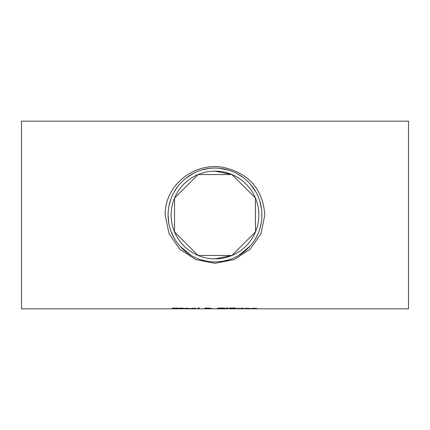 <?xml version="1.0" encoding="UTF-8"?>
<svg xmlns="http://www.w3.org/2000/svg" width="430" height="430" viewBox="0 0 430 430"><rect width="100%" height="100%" fill="white"/><g stroke="black" fill="none" stroke-linecap="round" stroke-linejoin="round"><path stroke-width="0.64" d="M178.025 308.514L177.649 308.525M173.94 308.047L172.634 308.073M178.493 308.245L173.935 308.294L178.095 308.751L172.57 308.756L177.649 308.665L172.634 308.305L178.493 308.063M185.163 308.52L184.25 308.466M189.904 308.756L183.959 308.6L187.211 308.267L190.033 308.606L185.163 308.342M189.431 308.369L188.877 308.369M185.163 308.606L189.904 308.702M185.738 308.423L188.877 308.541L185.738 308.305M183.572 308.385L181.39 308.385L181.557 308.724L183.572 308.729L182.255 308.778L179.407 308.385L180.202 308.052L183.572 308.288M181.39 308.536L180.202 308.444M191.952 308.52L191.038 308.466M196.698 308.756L190.748 308.6L194.005 308.267L196.827 308.606L191.952 308.342M196.225 308.369L195.672 308.369M191.952 308.606L196.698 308.702M192.527 308.423L195.672 308.541L192.527 308.305M211.151 308.417L211.001 308.67L213.253 308.772L210.356 308.611M209.904 307.988L208.674 308.197M206.309 308.219L205.046 308.014M205.873 308.53L205.373 308.52M211.001 308.514L210.426 308.487M206.524 308.332L208.674 308.235L206.524 308.332M209.808 308.697L205.873 308.638L209.808 308.595M210.356 308.724L204.572 308.659L206.309 308.455L205.046 308.251L205.69 308.068L209.904 308.224L208.093 308.385M208.093 308.455L211.662 308.417M211.662 308.471L211.001 308.67M199.235 307.95L199.235 308.772L198.053 308.772L198.053 307.95L199.235 307.95M199.235 308.536L198.053 308.536M235.602 308.025L234.285 308.224M230.921 308.434L233.823 308.17L230.921 308.143L230.921 308.735L234.065 308.719L229.674 308.536M235.242 308.504L234.742 308.52M234.742 308.407L233.979 308.305M234.302 308.283L233.823 307.934M234.285 308.46L236.043 308.638L235.07 308.745L229.674 308.772L229.674 308.009L234.624 308.057L235.602 308.262L234.285 308.315M224.46 308.143L225.583 308.509L224.46 308.735L217.29 308.509L221.434 307.982L224.46 308.143M225.583 308.272L217.29 308.272M219.359 307.998L218.59 308.509L221.439 308.74L224.283 308.509L223.519 307.998M243.052 308.536L241.864 308.536M241.864 308.772L241.864 308.288L243.052 308.288L243.052 308.772L241.864 308.772M227.792 308.38L226.938 308.38L226.664 307.95L228.067 307.95L227.792 308.38L226.803 307.95M249.782 308.369L249.228 308.369M245.508 308.52L244.595 308.466M249.228 308.541L245.508 308.541L249.228 308.315M245.508 308.606L250.255 308.756L244.304 308.6L247.562 308.267L250.384 308.557L245.508 308.342M240.864 308.417L238.376 308.482L240.864 308.288M238.376 308.482L238.376 308.772L237.188 308.772L237.188 308.288L238.376 308.396M238.376 308.536L237.188 308.536M255.925 308.563L252.77 308.46L254.909 308.267L257.113 308.52L255.925 308.772L255.7 308.197M252.77 308.536L251.582 308.536M252.77 308.46L252.77 308.772L251.582 308.772L251.582 308.288L252.77 308.369M257.113 308.52L255.925 308.772M243.138 307.998L241.789 308.154L243.138 307.998M21.5 215L21.5 121.179L408.5 121.179L408.5 308.821L21.5 308.821L21.5 215M264.842 215C262.751 188.834 248.658 172.908 222.557 167.227C192.833 162.432 164.706 185.964 165.158 215L169.049 233.716L179.788 249.206L195.731 259.57L215 263.332L234.269 259.57L250.212 249.206L260.951 233.716L264.842 215M207.513 261.306L200.353 259.564M191.027 255.323L180.208 246.46M174.354 238.424L170.936 231.087M168.813 223.197L168.092 214.903M168.872 206.486L170.748 199.434M174.263 191.742L178.391 185.669M185.814 178.278L193.564 173.274M202.256 169.855L210.119 168.345M219.354 168.291L228.604 170.108M237 173.57L242.977 177.348M250.394 184.212L256.103 192.393M259.731 200.869L261.467 208.572M261.849 212.576L261.87 216.924M261.177 223.261L259.677 229.298M257.565 234.715L255.071 239.386M250.088 246.132L238.72 255.468M229.986 259.451L223.079 261.209M168.092 215A46.908 46.908 0 0 1 215 168.092A46.908 46.908 0 0 1 261.908 215A46.908 46.908 0 0 1 215 261.908A46.908 46.908 0 0 1 168.092 215M215 171.14L231.915 174.532L198.085 174.532M231.921 174.537L255.468 198.085L255.468 231.915L231.921 255.463L255.468 231.915L255.468 198.085L231.921 174.537M215 258.86A43.86 43.86 0 0 1 171.14 215A43.86 43.86 0 0 1 215 171.14A43.86 43.86 0 0 1 258.86 215A43.86 43.86 0 0 1 215 258.86L231.915 255.468L198.085 255.468M198.079 255.463L174.532 231.915L174.532 198.085L198.079 174.537L174.532 198.085L174.532 231.915L198.079 255.463"/></g></svg>
